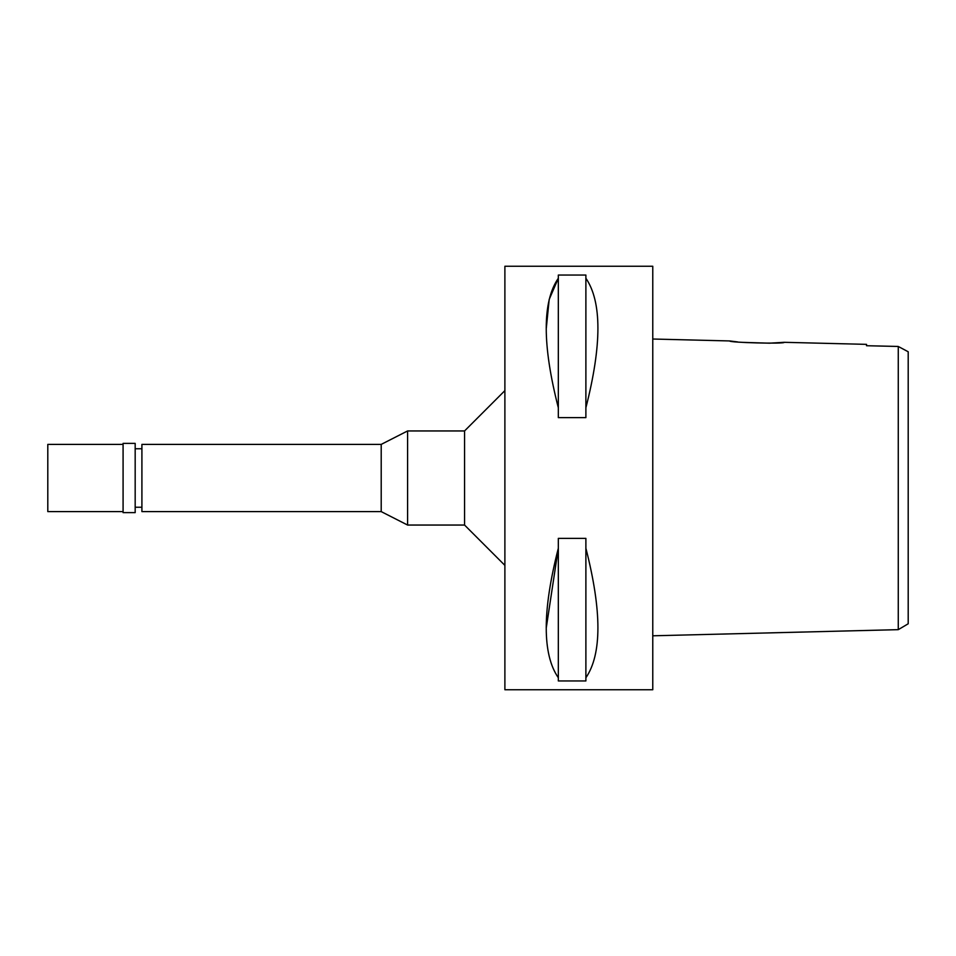 <?xml version="1.0" encoding="UTF-8"?>
<svg xmlns="http://www.w3.org/2000/svg" width="956" height="956" viewBox="0 0 956 956"><rect width="100%" height="100%" fill="white"/><g stroke="black" fill="none" stroke-linecap="round" stroke-linejoin="round"><path stroke-width="1.43" d="M737.709 341.937L729.739 340.945C727.958 342.583 785.689 344.1 784.183 342.308L866.53 344.363L866.53 345.725L898.27 346.454L898.27 629.657L908.2 623.778L908.2 351.832M908.2 357.006L908.2 372.362M908.2 583.638L908.2 584.833M908.2 590.653L908.2 595.935M899.094 346.909L908.2 351.76M892.856 346.335L866.518 345.725L866.53 344.363M729.739 340.945L652.769 339.022M784.183 342.308L769.484 343.192L741.808 342.332M898.27 629.657L652.769 635.8M652.769 689.742L652.769 266.258L504.888 266.258L504.888 689.742L652.769 689.742M546.294 627.674L558.328 548.23C542.207 611.147 542.207 654.322 558.328 677.756L558.328 680.947L585.885 680.947L585.885 677.756C601.922 654.239 601.922 611.063 585.885 548.23L585.885 677.756M546.294 328.278L549.186 299.443L558.328 278.244C542.207 301.678 542.207 344.853 558.328 407.77L558.328 417.629L585.885 417.629L585.885 407.77C601.922 344.937 601.922 301.761 585.885 278.244L585.885 407.77M558.328 407.77L558.328 275.053L585.885 275.053L585.885 278.244M558.328 677.756L558.328 538.371L585.885 538.371L585.885 548.23M504.888 390.622L464.556 430.953L407.591 430.953L407.591 525.047L381.205 511.603L381.205 444.397L141.906 444.397L141.906 511.603L381.205 511.603M504.888 565.378L464.556 525.047L464.556 430.953M464.556 525.047L407.591 525.047M407.591 430.953L381.205 444.397M141.906 448.758L135.178 448.758M141.906 507.242L135.178 507.242M135.178 512.619L135.178 443.381L123.085 443.381L123.085 512.619L135.178 512.619M123.085 444.397L47.8 444.397L47.8 511.603L123.085 511.603"/></g></svg>
